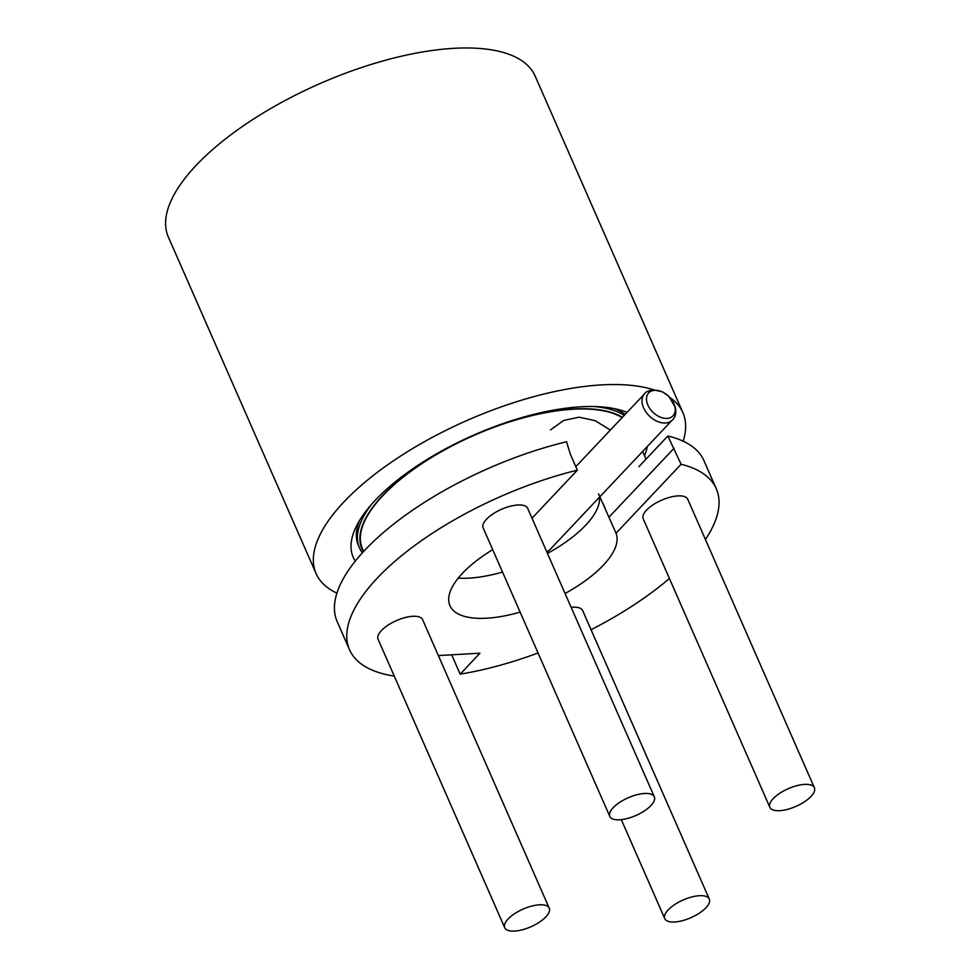 <?xml version="1.0" encoding="UTF-8"?>
<svg xmlns="http://www.w3.org/2000/svg" width="980" height="980" viewBox="0 0 980 980"><rect width="100%" height="100%" fill="white"/><g stroke="black" fill="none" stroke-linecap="round" stroke-linejoin="round"><path stroke-width="1.47" d="M665.42 423.005A19.073 12.764 43.4 0 0 670.908 421.241C675.061 418.362 676.567 413.744 675.416 407.386L668.679 396.177L662.48 391.829L653.195 389.758C643.382 391.963 645.404 393.666 643.431 395.308A19.073 12.764 43.4 0 0 646.898 413.291A19.073 12.764 43.4 0 0 665.42 423.005M654.701 390.297A16.721 11.197 -136.6 0 1 673.873 403.613A16.721 11.197 -136.6 0 1 667.037 418.399A16.721 11.197 -136.6 0 1 647.878 405.083A16.721 11.197 -136.6 0 1 654.701 390.297M644.522 393.887A19.073 12.764 43.4 0 0 643.431 395.308M458.236 578.127A90.601 36.003 156.3 0 0 502.532 572.051M547.477 553.431A90.601 36.003 156.3 0 0 585.709 525.182A90.601 36.003 156.3 0 0 599.442 497.203M492.695 549.645A90.601 36.003 156.3 0 0 462.511 573.239A90.601 36.003 156.3 0 0 449.943 605.665A90.601 36.003 156.3 0 0 520.111 612.12M565.068 593.5A90.601 36.003 156.3 0 0 603.3 565.24A90.601 36.003 156.3 0 0 616.028 533.206L681.1 464.263L667.858 436.002L638.936 466.639M598.547 493.846L616.028 533.206M549.241 908.166L422.601 619.666A24.316 9.665 156.3 0 0 404.924 617.621A24.316 9.665 156.3 0 0 381.441 630.52A24.316 9.665 156.3 0 0 378.072 639.217L504.712 927.717A24.316 9.665 156.3 0 0 522.389 929.763A24.316 9.665 156.3 0 0 545.872 916.864A24.316 9.665 156.3 0 0 549.241 908.166A24.316 9.665 156.3 0 0 531.564 906.12A24.316 9.665 156.3 0 0 508.081 919.02A24.316 9.665 156.3 0 0 504.712 927.717M709.3 899.077A24.316 9.665 156.3 0 0 691.623 897.019A24.316 9.665 156.3 0 0 668.139 909.918A24.316 9.665 156.3 0 0 664.771 918.628A24.316 9.665 156.3 0 0 682.448 920.673A24.316 9.665 156.3 0 0 705.931 907.774A24.316 9.665 156.3 0 0 709.3 899.077L582.659 610.577A24.316 9.665 156.3 0 0 571.144 607.355M814.392 787.761L687.752 499.273A24.316 9.665 156.3 0 0 670.063 497.215A24.316 9.665 156.3 0 0 646.58 510.115A24.316 9.665 156.3 0 0 643.211 518.812L769.851 807.312A24.316 9.665 156.3 0 0 787.54 809.358A24.316 9.665 156.3 0 0 811.011 796.458A24.316 9.665 156.3 0 0 814.392 787.761A24.316 9.665 156.3 0 0 796.703 785.715A24.316 9.665 156.3 0 0 773.22 798.614A24.316 9.665 156.3 0 0 769.851 807.312M654.334 796.85L527.693 508.363A24.316 9.665 156.3 0 0 510.004 506.317A24.316 9.665 156.3 0 0 486.521 519.204A24.316 9.665 156.3 0 0 483.152 527.914L609.793 816.401A24.316 9.665 156.3 0 0 627.482 818.459A24.316 9.665 156.3 0 0 650.953 805.56A24.316 9.665 156.3 0 0 654.334 796.85A24.316 9.665 156.3 0 0 636.645 794.805A24.316 9.665 156.3 0 0 613.162 807.704A24.316 9.665 156.3 0 0 609.793 816.401M577.355 470.167A200.275 79.576 156.3 0 0 349.517 649.74L337.206 621.7A200.275 79.576 156.3 0 1 566.526 441.747L570.323 454.132L577.355 470.167L532.005 518.2M349.517 649.74A200.275 79.576 156.3 0 0 394.266 676.114M538.057 652.974A200.275 79.576 156.3 0 1 460.171 674.142L479.93 653.207L438.366 655.571M591.062 629.711A200.275 79.576 156.3 0 0 669.401 578.494M705.416 539.527A200.275 79.576 156.3 0 0 716.294 488.751A200.275 79.576 156.3 0 0 681.1 464.263M460.171 674.142L451.682 654.812M716.294 488.751L703.983 460.698A200.275 79.576 156.3 0 0 667.858 436.002M622.104 417.627A147.821 58.739 156.3 0 0 507.481 422.576A147.821 58.739 156.3 0 0 382.874 495.635A147.821 58.739 156.3 0 0 362.38 548.53L363.666 551.458M610.356 430.073L595.105 420.665L579.094 417.186L563.586 420.494L550.503 429.889M622.386 417.333A148.299 58.923 156.3 0 0 507.371 422.405A148.299 58.923 156.3 0 0 382.506 495.66A148.299 58.923 156.3 0 0 363.482 551.642M594.321 406.553A150.21 59.682 -23.7 0 1 624.211 415.398M625.154 414.405A150.21 59.682 156.3 0 0 614.607 408.685M362.404 552.818A150.21 59.682 -23.7 0 1 359.488 547.881A150.21 59.682 -23.7 0 1 371.579 504.32M359.427 520.699A150.21 59.682 156.3 0 0 358.435 545.48L359.488 547.881M627.041 412.396A159.74 63.467 156.3 0 0 620.291 410.069A159.74 63.467 156.3 0 0 375.365 500.168A159.74 63.467 156.3 0 0 356.598 525.831A159.74 63.467 156.3 0 0 355.299 561.136M683.158 441.159A200.275 79.576 156.3 0 0 682.876 412.617A200.275 79.576 156.3 0 0 670.161 397.709M653.415 389.746A200.275 79.576 156.3 0 0 343.882 501.956A200.275 79.576 156.3 0 0 316.099 573.619A200.275 79.576 156.3 0 0 336.924 593.145M644.522 455.725A159.74 63.467 156.3 0 0 647.314 446.5M682.876 412.617L535.129 76.036A200.275 79.576 156.3 0 0 389.477 59.168A200.275 79.576 156.3 0 0 196.135 165.375A200.275 79.576 156.3 0 0 168.352 237.038L316.099 573.619M546.705 551.667A19.073 12.764 43.4 0 0 550.148 549.425L546.999 552.352M608.984 517.171L674.069 448.24M671.864 420.494L550.148 549.425M644.13 394.303L575.824 466.652M603.031 503.573L605.334 508.841M664.771 918.628L621.308 819.635M642.635 451.449L646.016 459.142"/></g></svg>
